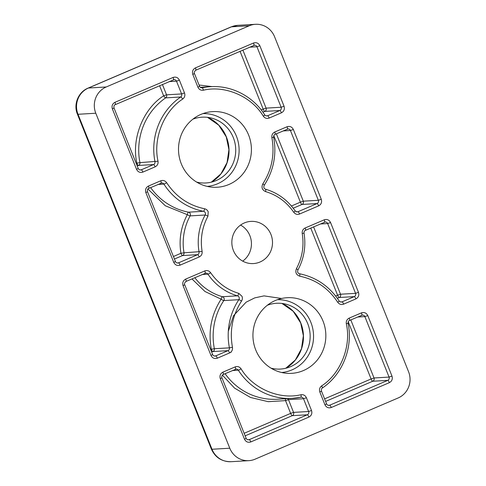 <?xml version="1.0" encoding="UTF-8"?>
<svg xmlns="http://www.w3.org/2000/svg" width="486" height="486" viewBox="0 0 486 486"><rect width="100%" height="100%" fill="white"/><g stroke="black" fill="none" stroke-linecap="round" stroke-linejoin="round"><path stroke-width="0.73" d="M222.928 296.922A2.515 2.418 86.6 0 0 222.448 296.721A2.515 0.65 -73.9 0 0 222.333 296.758A2.515 0.65 -73.9 0 0 221.13 299.188A2.515 0.419 -146.4 0 0 223.803 300.579A2.515 2.418 86.6 0 0 222.928 296.922A2.515 2.302 135.4 0 0 222.333 296.758M189.133 212.418A2.515 2.418 86.6 0 0 188.447 212.175A2.515 0.668 -79.1 0 0 188.289 212.236A2.515 0.668 -79.1 0 0 187.329 214.684A2.515 0.371 -151.3 0 0 190.117 215.893A2.515 2.418 86.6 0 0 189.133 212.418A2.515 2.302 135.4 0 0 188.289 212.236M240.582 225.067A21.129 20.333 -93.4 0 1 249.883 235.686A21.129 20.333 -93.4 0 1 242.708 261.128M267.343 305.257A32.951 31.705 -93.4 0 1 286.394 304.309A32.951 31.705 -93.4 0 1 310.08 333.991A32.951 31.705 -93.4 0 1 290.64 366.644A32.951 31.705 -93.4 0 1 290.081 366.875A32.951 31.705 -93.4 0 1 271.048 368.175M192.906 119.161A32.951 31.705 -93.4 0 1 211.957 118.213A32.951 31.705 -93.4 0 1 235.649 147.896A32.951 31.705 -93.4 0 1 216.203 180.543A32.951 31.705 -93.4 0 1 215.644 180.78A32.951 31.705 -93.4 0 1 196.611 182.074M270.945 234.446A21.129 20.333 -93.4 0 1 253.413 263.57A21.129 20.333 -93.4 0 1 233.401 250.509A21.129 20.333 -93.4 0 1 250.928 221.385A21.129 20.333 -93.4 0 1 270.945 234.446M323.044 321.125A37.884 36.45 -93.4 0 1 287.111 373.321A37.884 36.45 -93.4 0 1 255.733 349.926A37.884 36.45 -93.4 0 1 282.688 298.264A37.884 36.45 -93.4 0 1 323.044 321.125M277.366 299.71A36.474 35.101 -93.4 0 1 310.858 322.303A36.474 35.101 -93.4 0 1 281.655 372.507M248.613 135.029A37.884 36.45 -93.4 0 1 212.674 187.219A37.884 36.45 -93.4 0 1 181.302 163.825A37.884 36.45 -93.4 0 1 208.251 112.163A37.884 36.45 -93.4 0 1 248.613 135.029M202.935 113.609A36.474 35.101 -93.4 0 1 236.421 136.208A36.474 35.101 -93.4 0 1 207.224 186.405M231.057 461.7A20.12 19.361 -93.4 0 1 211.999 449.258A15.09 1.343 -21.8 0 1 211.392 449.131C215.255 457.533 221.81 461.724 231.057 461.7L248.832 460.655A20.12 19.361 -93.4 0 0 255.095 459.173L398.119 397.979A20.12 19.361 -93.4 0 0 408.556 371.717L274.572 36.742A20.12 19.361 86.6 0 0 255.508 24.3A20.12 19.361 86.6 0 0 249.251 25.776L106.227 86.976A20.12 19.361 86.6 0 0 95.791 113.232L229.775 448.214L211.999 449.258L78.015 114.283A15.09 1.343 158.2 0 1 77.408 114.149C73.234 104.447 78.276 92.018 88.094 88.106A15.09 3.882 66.8 0 1 88.446 88.021L231.476 26.827A15.09 3.882 -113.2 0 0 231.117 26.906L237.733 25.345L255.508 24.3M248.832 460.655A20.12 19.361 -93.4 0 1 229.775 448.214M293.732 212.254C286.625 201.982 277.227 195.086 265.538 191.581C262.106 189.959 261.201 187.383 262.823 183.866C271.856 169.76 274.876 154.354 271.881 137.641C271.565 135.053 272.525 133.176 274.766 132.01L287.026 126.761C289.838 125.898 291.952 126.81 293.356 129.501L321.27 199.29C322.115 202.219 321.246 204.412 318.658 205.857L299.552 214.028C297.225 214.836 295.281 214.241 293.732 212.254A2.515 0.358 -34.1 0 0 295.136 210.888C287.694 200.111 277.828 192.881 265.55 189.206A2.515 0.65 -73.9 0 0 265.49 189.2M321.617 385.902C340.528 373.856 351.512 346.22 346.318 323.743C345.996 321.155 346.955 319.278 349.203 318.105L361.456 312.863C364.275 312 366.383 312.911 367.787 315.602L391.977 376.085C392.828 379.013 391.959 381.206 389.371 382.652L331.27 407.511C328.451 408.374 326.343 407.462 324.94 404.771L319.837 392.014C319.041 389.529 319.636 387.494 321.617 385.902A2.515 0.589 55.5 0 1 322.358 388.01C321.55 388.387 321.258 389.42 321.483 391.115L319.837 392.014M241.524 301.089C232.49 315.195 229.465 330.602 232.46 347.308C232.782 349.902 231.822 351.779 229.58 352.945L217.321 358.188C214.502 359.057 212.394 358.139 210.991 355.448L183.076 285.665C182.232 282.731 183.101 280.544 185.688 279.098L204.794 270.921C207.121 270.119 209.059 270.708 210.614 272.695C217.716 282.974 227.114 289.863 238.808 293.374L242.004 296.308C242.629 297.991 242.465 299.583 241.524 301.089A2.515 0.419 -146.4 0 0 238.845 299.692A62.888 60.507 86.6 0 0 229.404 347.842L232.46 347.308M182.73 99.053C163.818 111.094 152.835 138.729 158.029 161.212C158.345 163.8 157.385 165.677 155.143 166.844L142.884 172.093C140.071 172.955 137.957 172.044 136.554 169.347L112.363 108.87C111.519 105.936 112.388 103.749 114.975 102.303L173.077 77.444C175.896 76.575 178.004 77.493 179.407 80.184L184.51 92.941C185.306 95.42 184.71 97.455 182.73 99.053A2.515 0.589 -124.5 0 0 180.701 96.993A62.888 60.507 86.6 0 0 154.973 161.741A2.515 2.418 -93.4 0 1 153.527 164.56L141.274 169.802A2.515 0.65 66.8 0 1 142.884 172.093M241.05 368.783C252.726 388.484 279.377 400.021 300.986 394.729C303.477 394.407 305.293 395.416 306.423 397.748L311.526 410.506C312.377 413.44 311.502 415.627 308.92 417.073L250.819 441.932C248 442.801 245.892 441.883 244.488 439.192L220.292 378.709C219.447 375.781 220.316 373.594 222.904 372.148L235.163 366.9C237.545 366.092 239.507 366.717 241.05 368.783A2.515 0.346 147.4 0 1 238.353 370.211A62.888 60.507 86.6 0 0 292.402 398.344A62.888 60.507 86.6 0 0 300.791 397.232A2.515 0.68 78.3 0 1 300.791 397.232L301.126 397.19A2.515 2.418 -93.4 0 1 303.507 398.745L308.61 411.502A2.515 2.418 -93.4 0 1 307.304 414.789L249.203 439.648A2.515 2.418 -93.4 0 1 248.419 439.83C247.259 439.721 246.499 439.21 246.135 438.299L221.944 377.816L220.292 378.709M166.619 182.681C175.908 196.696 188.568 205.39 204.6 208.773C206.295 209.15 207.498 210.159 208.208 211.805L207.947 216.221C202.073 227.241 200.129 238.99 202.115 251.456C202.376 253.996 201.404 255.83 199.211 256.966L180.106 265.137C177.287 266.006 175.179 265.089 173.775 262.397L145.861 192.614C145.016 189.68 145.885 187.493 148.467 186.047L160.726 180.804C163.108 179.99 165.07 180.616 166.619 182.681A2.515 0.346 147.4 0 1 163.916 184.109A62.888 60.507 86.6 0 0 203.488 211.289A2.515 2.418 -93.4 0 1 205.159 215.012A55.337 53.247 86.6 0 0 199.047 251.924A2.515 2.418 -93.4 0 1 197.595 254.676L178.49 262.853A2.515 0.65 66.8 0 1 180.106 265.137M337.727 302.268C328.439 288.259 315.772 279.559 299.74 276.182C296.193 274.869 295.075 272.391 296.393 268.734C302.274 257.708 304.218 245.965 302.225 233.499C301.97 230.959 302.936 229.125 305.135 227.989L324.241 219.812C327.06 218.949 329.168 219.86 330.571 222.552L358.486 292.341C359.33 295.269 358.461 297.456 355.873 298.908L343.62 304.151C341.233 304.965 339.271 304.333 337.727 302.268A2.515 0.346 -32.6 0 0 339.161 300.956C329.496 286.333 316.283 277.269 299.534 273.752A2.515 0.668 -79.1 0 0 299.491 273.746M263.297 116.172C251.62 96.465 224.969 84.929 203.355 90.226C200.864 90.548 199.053 89.539 197.917 87.207L192.814 74.443C191.97 71.515 192.839 69.328 195.427 67.882L253.528 43.017C256.347 42.154 258.455 43.066 259.858 45.757L284.049 106.24C284.893 109.168 284.024 111.361 281.443 112.807L269.183 118.049C266.802 118.863 264.84 118.238 263.297 116.172A2.515 0.346 -32.6 0 0 264.73 114.854C253.157 96.404 231.731 85.244 210.572 86.69A62.888 60.507 86.6 0 0 202.188 87.802A2.515 2.418 -93.4 0 1 201.854 87.844C200.651 87.693 199.892 87.182 199.57 86.314L194.467 73.55C193.835 72.754 194.254 71.649 195.73 70.233A2.515 0.65 66.8 0 1 195.67 70.245M291.424 206.003L300.391 202.17A2.515 0.65 -113.2 0 0 302 204.454A2.515 2.418 86.6 0 0 303.307 201.174L300.391 202.17L273.8 135.697M324.587 398.866L371.104 378.965A2.515 0.65 -113.2 0 0 372.713 381.249A2.515 2.418 86.6 0 0 374.02 377.968L371.104 378.965L348.237 321.799M211.653 352.089L212.923 351.542A2.515 2.418 86.6 0 0 214.362 348.729L211.307 349.258A2.515 0.65 -113.2 0 0 212.923 351.542L227.964 350.661L215.705 355.904A2.515 2.418 -93.4 0 1 214.921 356.086C213.755 355.971 212.99 355.454 212.643 354.555L184.729 284.766C184.097 283.976 184.516 282.87 185.992 281.449A2.515 0.65 66.8 0 1 185.931 281.461M136.202 163.448L136.876 163.156A2.515 0.65 -113.2 0 0 138.486 165.447A2.515 2.418 86.6 0 0 139.932 162.628L136.876 163.156C131.232 138.875 143.176 108.809 163.63 95.821A2.515 0.589 -124.5 0 0 165.659 97.88A2.515 2.418 86.6 0 0 166.552 94.825L163.63 95.821L159.584 85.7M244.136 433.293L290.652 413.386A2.515 0.65 -113.2 0 0 292.262 415.676A2.515 2.418 86.6 0 0 293.568 412.389L290.652 413.386L285.549 400.628L288.465 399.632A2.515 2.418 86.6 0 0 287.73 398.617M285.416 398.757A2.515 0.68 -101.7 0 0 285.549 400.628L268.193 401.673L250.484 397.463L234.604 388.144L222.363 375.125M173.423 256.499L180.938 253.279A2.515 0.65 -113.2 0 0 182.554 255.563A2.515 2.418 86.6 0 0 184.006 252.811L180.938 253.279C178.763 239.622 180.889 226.762 187.329 214.684L165.313 205.772L147.932 189.024M335.68 296.041L337.606 295.221A2.515 0.65 -113.2 0 0 339.222 297.505A2.515 2.418 86.6 0 0 340.522 294.224L337.606 295.221L310.748 228.068M259.858 45.757L256.942 46.753L281.133 107.236L266.091 108.123L263.169 109.119A2.515 0.65 -113.2 0 0 264.785 111.403A2.515 2.418 86.6 0 0 266.091 108.123L242.866 50.064M199.047 85.001L212.175 86.617M285.762 368.267A36.073 34.706 86.6 0 0 300.804 323.032A36.073 34.706 86.6 0 0 281.947 303.44L293.167 311.259L300.706 322.983L303.367 335.759L301.496 348.669L295.348 360.005L285.756 368.267M207.498 117.339L218.73 125.163L226.269 136.888L228.93 149.664L227.059 162.573L220.911 173.903L211.319 182.165A36.073 34.706 86.6 0 0 226.373 136.931A36.073 34.706 86.6 0 0 207.51 117.339M238.808 293.374A2.515 0.65 106.1 0 1 237.49 295.834A2.515 2.418 -93.4 0 1 238.845 299.692L223.803 300.579A62.888 60.507 86.6 0 0 214.362 348.729L229.404 347.842A2.515 2.418 -93.4 0 1 227.964 350.661A2.515 0.65 -113.2 0 1 229.58 352.945M204.6 208.773A2.515 0.668 100.9 0 1 203.488 211.289L188.447 212.175A62.888 60.507 86.6 0 1 150.636 187.602M231.014 352.435L230.886 352.113M228.311 331.282L233.474 315.754L246.092 302.189L254.725 297.888L264.026 295.883L281.546 298.477M106.227 86.976L88.446 88.021A20.12 19.361 -93.4 0 0 78.015 114.283L95.791 113.232M237.733 25.345A20.12 19.361 -93.4 0 0 231.476 26.827L249.251 25.776M318.658 205.857A2.515 0.65 -113.2 0 0 317.042 203.567L297.936 211.744A2.515 0.65 66.8 0 1 299.552 214.028M321.27 199.29L318.348 200.287A2.515 2.418 -93.4 0 1 317.042 203.567L302 204.454L293.21 208.221M293.356 129.501L290.434 130.497L318.348 200.287L303.307 201.174L276.364 133.808M287.026 126.761A2.515 0.65 66.8 0 1 287.329 129.118A2.515 0.65 66.8 0 1 287.269 129.13M287.372 129.088A2.515 2.418 -93.4 0 1 290.434 130.497L283.083 130.934M274.766 132.01A2.515 0.65 66.8 0 1 275.07 134.361A2.515 0.65 66.8 0 1 275.015 134.373M271.881 137.641L273.667 137.198C273.588 135.709 274.055 134.762 275.07 134.361L288.052 128.948M262.823 183.866A2.515 0.419 33.6 0 1 264.232 185.294C273.654 170.61 276.801 154.578 273.667 137.198M265.538 191.581A2.515 0.65 -73.9 0 0 265.55 189.206C263.862 188.604 263.424 187.298 264.232 185.294M296.387 211.835L297.936 211.744A2.515 2.418 -93.4 0 1 297.153 211.932L295.136 210.888M324.94 404.771L326.592 403.878L321.483 391.115M331.27 407.511A2.515 0.65 -113.2 0 0 329.654 405.227A2.515 2.418 -93.4 0 1 328.87 405.409C327.698 405.288 326.938 404.777 326.592 403.878M389.371 382.652A2.515 0.65 -113.2 0 0 387.755 380.362L329.654 405.227L328.105 405.318M391.977 376.085L389.061 377.081A2.515 2.418 -93.4 0 1 387.755 380.362L372.713 381.249L325.602 401.412M367.787 315.602L364.871 316.599L389.061 377.081L374.02 377.968L350.795 319.91M361.456 312.863A2.515 0.65 66.8 0 1 361.766 315.214A2.515 0.65 66.8 0 1 361.706 315.232M361.809 315.189A2.515 2.418 -93.4 0 1 364.871 316.599L357.52 317.03M349.203 318.105A2.515 0.65 66.8 0 1 349.507 320.462A2.515 0.65 66.8 0 1 349.446 320.474M346.318 323.743L348.104 323.299C353.194 347.703 342.557 374.499 322.358 388.01M210.614 272.695A2.515 0.358 145.9 0 1 207.947 274.177A55.337 53.247 86.6 0 0 237.49 295.834L222.448 296.721A55.337 53.247 86.6 0 1 194.795 277.682M204.794 270.921A2.515 0.65 66.8 0 1 205.098 273.272A2.515 0.65 66.8 0 1 205.037 273.29M205.141 273.247A2.515 2.418 -93.4 0 1 207.947 274.177L202.2 274.511M185.688 279.098A2.515 0.65 66.8 0 1 185.992 281.449L205.821 273.102M183.076 285.665L184.729 284.766M210.991 355.448L212.643 354.555M217.321 358.188A2.515 0.65 -113.2 0 0 215.705 355.904L214.156 355.995M155.143 166.844A2.515 0.65 -113.2 0 0 153.527 164.56L138.486 165.447L137.222 165.987M158.029 161.212L139.932 162.628A62.888 60.507 86.6 0 1 165.659 97.88L180.701 96.993A2.515 2.418 -93.4 0 0 181.594 93.938L166.552 94.825L162.415 84.485M184.51 92.941L181.594 93.938L176.491 81.18L179.407 80.184M173.077 77.444A2.515 0.65 66.8 0 1 173.38 79.795A2.515 0.65 66.8 0 1 173.326 79.807M173.429 79.765A2.515 2.418 -93.4 0 1 176.491 81.18L169.134 81.612M114.975 102.303A2.515 0.65 66.8 0 1 115.279 104.654A2.515 0.65 66.8 0 1 115.218 104.666M112.363 108.87L114.016 107.971C113.736 106.063 114.161 104.958 115.279 104.654L174.103 79.625M136.554 169.347L138.206 168.454L114.016 107.971M139.725 169.893L141.274 169.802A2.515 2.418 -93.4 0 1 140.49 169.991C139.33 169.875 138.565 169.365 138.206 168.454M244.488 439.192L246.135 438.299M250.819 441.932A2.515 0.65 -113.2 0 0 249.203 439.648L247.653 439.739M308.92 417.073A2.515 0.65 -113.2 0 0 307.304 414.789L292.262 415.676L245.151 435.833M311.526 410.506L308.61 411.502L293.568 412.389L288.465 399.632L303.507 398.745L306.423 397.748M300.986 394.729A2.515 0.68 78.3 0 1 300.816 397.232L292.402 398.344L277.36 399.231A62.888 60.507 86.6 0 1 225.073 373.704M235.163 366.9A2.515 0.65 66.8 0 1 235.467 369.257A2.515 0.65 66.8 0 1 235.406 369.269M235.51 369.226A2.515 2.418 -93.4 0 1 238.353 370.211L232.417 370.557M222.904 372.148A2.515 0.65 66.8 0 1 223.208 374.499A2.515 0.65 66.8 0 1 223.147 374.512M199.211 256.966A2.515 0.65 -113.2 0 0 197.595 254.676L182.554 255.563L174.438 259.038M202.115 251.456L184.006 252.811A55.337 53.247 86.6 0 1 190.117 215.893L205.159 215.012A2.515 0.371 -151.3 0 1 207.947 216.221M160.726 180.804A2.515 0.65 66.8 0 1 161.03 183.155A2.515 0.65 66.8 0 1 160.975 183.167M161.079 183.125A2.515 2.418 -93.4 0 1 163.916 184.109L157.986 184.461M148.467 186.047A2.515 0.65 66.8 0 1 148.777 188.398A2.515 0.65 66.8 0 1 148.716 188.416M145.861 192.614L147.513 191.721C147.234 189.807 147.653 188.702 148.777 188.398L161.759 182.985M173.775 262.397L175.428 261.504L147.513 191.721M176.94 262.944L178.49 262.853A2.515 2.418 -93.4 0 1 177.706 263.041C176.546 262.926 175.786 262.416 175.428 261.504M355.873 298.908A2.515 0.65 -113.2 0 0 354.264 296.618L342.004 301.867A2.515 0.65 66.8 0 1 343.62 304.151M358.486 292.341L355.564 293.337A2.515 2.418 -93.4 0 1 354.264 296.618L339.222 297.505L337.369 298.301M330.571 222.552L327.655 223.548L355.564 293.337L340.522 294.224L313.579 226.859M324.241 219.812A2.515 0.65 66.8 0 1 324.545 222.169A2.515 0.65 66.8 0 1 324.49 222.181M324.593 222.138A2.515 2.418 -93.4 0 1 327.655 223.548L320.298 223.985M305.135 227.989A2.515 0.65 66.8 0 1 305.439 230.34A2.515 0.65 66.8 0 1 305.378 230.358M302.225 233.499L304.023 233.116C303.969 231.67 304.443 230.741 305.439 230.34L325.268 221.993M296.393 268.734A2.515 0.371 28.7 0 1 297.918 269.979C304.078 258.443 306.113 246.153 304.023 233.116M299.74 276.182A2.515 0.668 -79.1 0 0 299.534 273.752C297.79 273.296 297.25 272.038 297.918 269.979M340.455 301.958L342.004 301.867A2.515 2.418 -93.4 0 1 341.221 302.049C339.738 301.636 339.052 301.271 339.161 300.956M281.443 112.807A2.515 0.65 -113.2 0 0 279.827 110.522A2.515 2.418 -93.4 0 0 281.133 107.236L284.049 106.24M253.528 43.017A2.515 0.65 66.8 0 1 253.832 45.374A2.515 0.65 66.8 0 1 253.777 45.386M253.88 45.344A2.515 2.418 -93.4 0 1 256.942 46.753L249.585 47.191M195.427 67.882A2.515 0.65 66.8 0 1 195.73 70.233L254.561 45.198M192.814 74.443L194.467 73.55M197.917 87.207L199.57 86.314M203.355 90.226A2.515 0.68 -101.7 0 0 202.188 87.802L201.526 87.838M269.183 118.049A2.515 0.65 -113.2 0 0 267.567 115.765A2.515 2.418 -93.4 0 1 266.784 115.947C265.301 115.534 264.621 115.17 264.73 114.854M262.932 112.199L264.785 111.403L279.827 110.522L267.567 115.765L266.018 115.856M210.638 349.543L211.307 349.258C208.063 331.16 211.337 314.466 221.13 299.188L204.983 291.503L191.934 278.909M261.249 109.945L263.169 109.119L240.035 51.273M211.392 449.131L77.408 114.149M88.094 88.106L231.117 26.906M348.104 323.299C348.055 321.732 348.523 320.784 349.507 320.462L362.489 315.043M221.944 377.816C221.416 377.507 221.829 375.04 223.208 374.499L236.19 369.081M200.275 87.298L210.572 86.69"/></g></svg>
